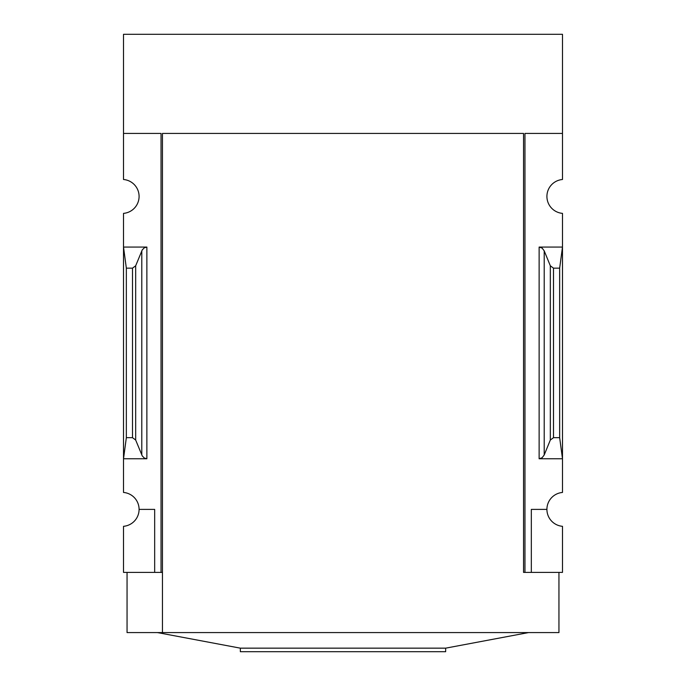 <?xml version="1.0" encoding="UTF-8"?>
<svg xmlns="http://www.w3.org/2000/svg" width="686" height="686" viewBox="0 0 686 686"><rect width="100%" height="100%" fill="white"/><g stroke="black" fill="none" stroke-linecap="round" stroke-linejoin="round"><path stroke-width="1.03" d="M523.547 572.398L523.547 133.427L523.547 572.398L524.962 572.398L524.962 133.427L562.486 133.427L562.486 34.3L123.514 34.3L123.514 179.5A16.996 16.996 0 0 1 139.087 196.436A16.996 16.996 0 0 1 123.514 213.372L123.514 492.454A16.996 16.996 0 0 1 139.087 509.389L154.667 509.389L154.667 572.398L162.453 572.398M562.486 133.427L562.486 179.5A16.996 16.996 0 0 0 546.913 196.436A16.996 16.996 0 0 0 562.486 213.372L562.486 492.454A16.996 16.996 0 0 0 546.913 509.389A16.996 16.996 0 0 0 562.486 526.316L562.486 572.398L531.333 572.398L531.333 509.389L546.913 509.389M154.667 572.398L123.514 572.398L123.514 526.316A16.996 16.996 0 0 0 139.087 509.389M146.873 247.063L123.514 247.063L126.344 268.157L132.492 268.157L135.674 265.791L142.242 249.927L144.266 247.818L146.873 247.063L146.873 458.763L123.514 458.763L126.344 437.668L126.344 268.157M146.873 458.763L144.266 458.008L142.242 455.898L135.674 440.035L132.492 437.668L126.344 437.668M161.039 572.398L161.039 133.427L123.514 133.427M524.962 572.398L531.333 572.398M544.212 454.972L550.326 440.035L553.508 437.668L559.656 437.668L562.486 458.763L539.127 458.763L542.129 457.733L544.212 454.972L544.212 250.853L542.129 248.092L539.127 247.063L562.486 247.063L559.656 268.157L553.508 268.157L550.326 265.791L544.212 250.853M559.656 437.668L559.656 268.157M558.944 572.398L558.944 632.586L127.056 632.586L127.056 572.398M523.547 133.427L162.453 133.427L162.453 632.586M528.503 632.586L445.66 648.159L240.34 648.159L157.497 632.586M445.66 648.159L445.66 651.7L240.34 651.7L240.34 648.159M132.492 437.668L132.492 268.157M539.127 458.763L539.127 247.063M553.508 437.668L553.508 268.157M550.326 440.035L550.326 265.791M141.788 454.972L141.788 250.853M135.674 440.035L135.674 265.791"/></g></svg>
